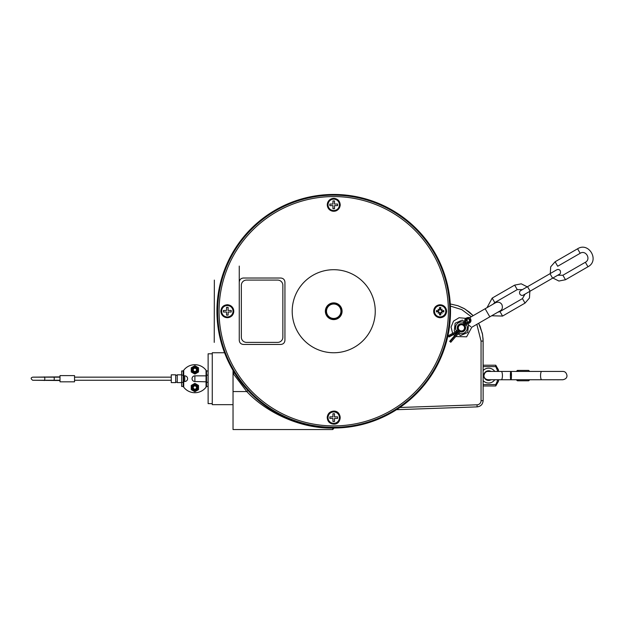 <?xml version="1.0" encoding="UTF-8"?>
<svg xmlns="http://www.w3.org/2000/svg" width="624" height="624" viewBox="0 0 624 624"><rect width="100%" height="100%" fill="white"/><g stroke="black" fill="none" stroke-linecap="round" stroke-linejoin="round"><path stroke-width="0.94" d="M214.344 280.09L214.243 342.381L214.344 280.09M550.298 273.53L550.688 266.822L555.11 261.76L577.582 248.789C588.861 241.535 599.882 260.629 587.964 266.768L565.492 279.739L558.893 281.034L552.887 278.023M487.001 307.671L492.18 298.093L514.652 285.121L521.243 283.819L527.249 286.837M529.846 291.33L529.448 298.038L525.034 303.1L502.562 316.072L491.673 315.767M510.37 376.451L510.923 371.444L541.687 371.444A4.15 1.131 90 0 0 540.556 375.593A4.15 1.131 90 0 0 541.687 379.751L510.923 379.751C511.649 379.946 511.649 371.241 510.923 371.444C510.198 371.241 510.198 379.946 510.923 379.751L488.085 379.751C485.433 379.369 484.052 377.988 483.935 375.593C484.567 372.723 485.948 371.335 488.085 371.444L501.298 371.444A4.15 1.131 90 0 1 502.429 375.593A4.15 1.131 90 0 1 501.298 379.751M516.469 379.751A4.672 1.271 -90 0 0 516.688 380.078L517.148 380.578A5.187 1.412 -90 0 0 517.553 380.788A5.187 1.412 -90 0 0 518.396 379.751M518.396 371.444A5.187 1.412 -90 0 0 517.553 370.406A5.187 1.412 -90 0 0 517.148 370.617L516.688 371.116A4.672 1.271 -90 0 0 516.469 371.444M516.688 380.078A4.672 1.271 -90 0 0 517.054 380.266A4.672 1.271 -90 0 0 517.631 379.751M517.631 371.444A4.672 1.271 -90 0 0 517.054 370.929A4.672 1.271 -90 0 0 516.688 371.116M517.553 370.406L528.536 370.406A5.187 1.412 90 0 1 528.934 370.617A5.187 1.412 90 0 1 529.386 371.444M529.386 379.751A5.187 1.412 90 0 1 528.934 380.578A5.187 1.412 90 0 1 528.536 380.788L517.553 380.788M528.934 380.578L529.394 380.078A4.672 1.271 -90 0 0 529.62 379.751M529.62 371.444A4.672 1.271 -90 0 0 529.394 371.116L528.934 370.617M456.799 332.35L456.144 331.523L448.297 335.696L448.781 336.617L456.799 332.35L458.656 330.221M459.35 330.837L450.005 341.585L449.686 341.312L457.322 332.545L448.976 336.983L448.781 336.617M464.318 322.124L465.278 322.608L465.855 319.964L464.841 319.745L464.318 322.124L462.392 324.347M465.855 319.964A2.075 2.075 0 0 1 469.271 318.864A2.075 2.075 0 0 1 468.523 322.382L468.842 323.365L466.596 324.098L465.995 323.201L464.092 325.393M450.005 341.585L450.785 342.272L460.317 331.313M465.496 323.146L466.385 319.987A1.56 1.56 0 0 1 468.905 319.231A1.56 1.56 0 0 1 468.507 321.836L465.496 323.146M459.95 331.734A4.15 4.15 0 0 0 465.059 325.868M462.758 323.918A4.15 4.15 0 0 0 457.704 329.729M458.773 333.083A5.866 5.866 0 0 0 466.237 324.511M463.944 322.553A5.866 5.866 0 0 0 456.518 331.087M467.353 323.848L468.554 324.737L467.672 332.475L460.528 335.587L458.141 333.817M455.497 331.867L454.264 330.954L455.146 323.209L462.29 320.104L464.42 321.68M465.652 322.592L466.066 322.897M459.365 330.197A3.112 3.112 0 0 1 460.395 324.901A3.112 3.112 0 0 1 464.467 328.442A3.112 3.112 0 0 1 459.365 330.197M459.022 330.587A3.635 3.635 0 0 0 464.974 328.544A3.635 3.635 0 0 0 460.223 324.41A3.635 3.635 0 0 0 459.022 330.587M470.824 326.633L468.811 325.205M469.349 325.627L470.02 326.102M467.329 322.343L467.103 319.168L467.61 318.872M282.859 285.285L282.859 337.186A5.187 5.187 0 0 1 277.672 342.381L246.527 342.381A5.187 5.187 0 0 1 241.34 337.186L241.34 285.285A5.187 5.187 0 0 1 246.527 280.09L277.672 280.09A5.187 5.187 0 0 1 282.859 285.285M325.993 311.236A7.73 7.73 0 0 0 337.592 317.936A7.73 7.73 0 0 0 337.592 304.535A7.73 7.73 0 0 0 325.993 311.236M326.508 311.236A7.215 7.215 0 0 1 337.334 304.988A7.215 7.215 0 0 1 337.334 317.483A7.215 7.215 0 0 1 326.508 311.236M233.033 391.552L246.769 391.552C266.604 412.838 300.706 428.665 332.686 428.087L332.686 429.546L233.033 429.546L233.033 370.391M333.723 428.017L333.723 428.509L333.723 428.017A116.782 116.782 0 0 0 450.512 311.236A116.782 116.782 0 0 0 333.723 194.454A116.782 116.782 0 0 0 216.941 311.236A116.782 116.782 0 0 0 333.723 428.017L333.068 428.017A1.037 0.967 180 0 1 332.686 428.087L333.068 428.017M316.579 426.754L306.782 424.866M292.04 420.326L282.415 416.138M278.912 414.359L274.006 411.598M267.251 407.254L261.518 403.018M256.963 399.251L247.533 390.039A1.037 0.71 137.6 0 1 246.769 391.552L233.337 373.729L234.343 372.567L234.351 373.23M233.033 404.664L212.269 404.664L212.269 352.755L224.57 352.755M212.269 403.627L208.12 403.627L208.12 353.8L212.269 353.8M208.12 382.301L206.56 382.301L206.56 386.459L206.045 387.184L206.56 386.459L208.12 386.459L207.082 386.459M206.56 381.818L194.883 381.506A2.831 2.831 0 0 1 192.052 378.674A2.831 2.831 0 0 1 194.883 375.843L206.045 375.843L206.045 387.184A14.017 14.017 0 0 0 206.528 386.506L206.045 387.184A14.017 14.017 0 0 1 183.721 387.184L183.721 387.184A14.017 14.017 0 0 1 183.206 386.459L183.721 387.184L183.721 381.506L183.206 381.818M183.206 375.523L184.759 375.843A2.831 2.831 0 0 1 187.59 378.674A2.831 2.831 0 0 1 184.759 381.506L183.721 381.506L183.721 370.235A14.017 14.017 0 0 1 206.56 370.968L206.045 370.235L206.045 375.843L206.56 375.523M183.206 375.118L183.206 370.968L181.646 370.968L181.646 375.118L183.206 375.118L183.206 382.301L181.646 382.301L181.646 375.118M181.646 382.301L181.646 386.459L183.206 386.459L183.206 382.301M181.646 374.821L177.239 374.821L177.239 382.606L181.646 382.606M177.239 382.606C177.029 381.911 176.514 381.911 175.679 382.606L175.679 374.821C176.553 375.508 177.068 375.508 177.239 374.821M175.679 382.606L171.265 382.606L171.265 374.821L175.679 374.821M74.537 375.593L74.537 381.826L60.005 381.826L60.005 375.593L74.537 375.593M55.318 380.266L32.721 380.266C30.646 378.784 30.646 377.746 32.721 377.153L55.318 377.153M60.005 376.896L32.721 377.153M32.721 380.266L60.005 380.531M181.646 370.968L183.253 370.89M183.721 370.235L183.206 370.968A14.017 14.017 0 0 1 183.721 370.235M182.684 386.459L181.646 386.459M206.56 382.301L206.56 375.118L208.12 375.118M206.56 370.968L208.12 370.968L206.56 370.968L206.56 375.118M198.518 371.982L194.883 374.08L191.248 371.982L191.248 367.786L194.883 365.695L198.518 367.786L198.518 371.982M194.883 372.895A3.011 3.011 0 0 0 197.488 368.378A3.011 3.011 0 0 0 192.278 368.378A3.011 3.011 0 0 0 194.883 372.895M194.883 371.966A2.075 2.075 0 0 0 196.685 368.846A2.075 2.075 0 0 0 193.089 368.846A2.075 2.075 0 0 0 194.883 371.966M194.883 371.514A1.63 1.63 0 0 1 193.471 369.073A1.63 1.63 0 0 1 196.295 369.073A1.63 1.63 0 0 1 194.883 371.514M198.518 389.633L194.883 391.732L191.248 389.633L191.248 385.437L194.883 383.339L198.518 385.437L198.518 389.633M194.883 390.546A3.011 3.011 0 0 0 197.488 386.03A3.011 3.011 0 0 0 192.278 386.03A3.011 3.011 0 0 0 194.883 390.546M194.883 389.61A2.075 2.075 0 0 0 196.685 386.498A2.075 2.075 0 0 0 193.089 386.498A2.075 2.075 0 0 0 194.883 389.61M194.883 389.165A1.63 1.63 0 0 1 193.471 386.716A1.63 1.63 0 0 1 196.295 386.716A1.63 1.63 0 0 1 194.883 389.165M360.75 424.85L364.541 423.875M385.304 416.013L388.019 414.632M396.536 409.695L477.126 406.879L396.536 409.695L399.844 407.495L477.056 404.804L477.126 406.879C480.784 406.403 482.789 404.329 483.132 400.655L481.057 400.655A4.157 4.15 44 0 1 477.056 404.804M450.317 304.59L450.278 303.966L457.899 305.721L464.069 308.49L469.435 312.156L473.164 315.666L464.818 308.927L457.79 305.69L450.278 303.966M483.132 347.638L483.132 400.655L483.085 339.144L482.336 333.38L478.631 323.294L480.098 326.305L482.57 334.597L483.132 341.071L481.057 341.071L481.057 400.655M483.21 384.587L495.768 384.587L497.921 379.751L495.768 384.587L495.768 385.975L483.21 385.975M483.21 366.608L495.768 366.608L497.921 371.444L495.776 366.616L495.768 365.219L483.21 365.219M491.065 371.444A4.828 4.828 0 0 0 484.918 378.713A4.828 4.828 0 0 0 491.065 379.751A4.828 4.828 0 0 1 484.918 372.481A4.828 4.828 0 0 1 491.065 371.444A4.828 4.828 0 0 0 484.918 378.713A4.828 4.828 0 0 0 491.065 379.751M495.768 385.975L498.467 381.303L498.467 379.751M498.467 371.444L498.467 369.892L495.768 365.219M239.257 266.081L239.257 303.451M333.723 427.814A116.579 116.579 0 0 1 232.768 252.946A116.579 116.579 0 0 1 434.686 252.946A116.579 116.579 0 0 1 333.723 427.814M333.723 352.755A41.519 41.519 0 0 1 297.765 290.472A41.519 41.519 0 0 1 369.689 290.472A41.519 41.519 0 0 1 333.723 352.755M333.723 424.148C342.124 424.546 342.163 410.74 333.723 411.107C329.948 411.442 327.772 413.486 327.218 417.23C327.405 421.387 329.573 423.696 333.723 424.148M439.717 317.749C443.875 317.561 446.183 315.393 446.636 311.236C444.865 304.73 441.113 303.241 435.365 306.774C432.245 312.25 433.696 315.908 439.717 317.749M340.236 205.241C340.049 201.084 337.88 198.775 333.723 198.323C327.218 200.093 325.728 203.853 329.261 209.602C334.737 212.714 338.395 211.263 340.236 205.241M227.737 304.723C223.571 304.91 221.263 307.086 220.81 311.236C222.581 317.741 226.34 319.231 232.089 315.705C235.201 310.222 233.75 306.563 227.737 304.723M280.784 344.456C283.312 344.198 284.692 342.818 284.934 340.298L284.934 282.173L284.934 340.298C284.692 342.818 283.312 344.198 280.784 344.456L243.415 344.456C240.887 344.206 239.507 342.818 239.257 340.298L239.257 282.173C239.507 279.653 240.887 278.265 243.415 278.015L280.784 278.015C283.312 278.273 284.692 279.653 284.934 282.173C284.692 279.653 283.312 278.273 280.784 278.015M243.415 278.015C240.887 278.265 239.507 279.653 239.257 282.173M239.257 340.298C239.507 342.818 240.887 344.206 243.415 344.456M333.723 302.882A8.354 8.354 0 0 0 326.485 315.416A8.354 8.354 0 0 0 340.961 315.416A8.354 8.354 0 0 0 333.723 302.882M333.723 303.397A7.839 7.839 0 0 1 340.509 315.151A7.839 7.839 0 0 1 326.937 315.151A7.839 7.839 0 0 1 333.723 303.397M333.723 424.078A6.435 6.435 0 0 0 339.3 414.422A6.435 6.435 0 0 0 328.154 414.422A6.435 6.435 0 0 0 333.723 424.078M220.888 311.236A6.435 6.435 0 0 0 230.545 316.813A6.435 6.435 0 0 0 230.545 305.659A6.435 6.435 0 0 0 220.888 311.236M333.723 198.401A6.435 6.435 0 0 0 328.154 208.049A6.435 6.435 0 0 0 339.3 208.049A6.435 6.435 0 0 0 333.723 198.401M446.566 311.236A6.435 6.435 0 0 0 436.909 305.659A6.435 6.435 0 0 0 436.909 316.813A6.435 6.435 0 0 0 446.566 311.236M227.323 316.945A5.71 5.71 0 0 0 233.033 311.236A5.71 5.71 0 0 0 227.323 305.526A5.71 5.71 0 0 0 221.614 311.236A5.71 5.71 0 0 0 227.323 316.945M223.431 312.016L223.431 310.456L226.543 310.456L226.543 307.343L228.103 307.343L228.103 310.456L231.215 310.456L231.215 312.016L228.103 312.016L228.103 315.128L226.543 315.128L226.543 312.016L223.431 312.016L226.543 312.016L226.543 315.128L228.103 315.128L228.103 312.016L231.215 312.016L231.215 310.456L228.103 310.456L228.103 307.343L226.543 307.343L226.543 310.456L223.431 310.456L223.431 312.016M333.723 210.545A5.71 5.71 0 0 0 339.433 204.836A5.71 5.71 0 0 0 333.723 199.126A5.71 5.71 0 0 0 328.013 204.836A5.71 5.71 0 0 0 333.723 210.545M329.831 205.616L329.831 204.056L332.943 204.056L332.943 200.944L334.503 200.944L334.503 204.056L337.615 204.056L337.615 205.616L334.503 205.616L334.503 208.728L332.943 208.728L332.943 205.616L329.831 205.616L332.943 205.616L332.943 208.728L334.503 208.728L334.503 205.616L337.615 205.616L337.615 204.056L334.503 204.056L334.503 200.944L332.943 200.944L332.943 204.056L329.831 204.056L329.831 205.616M333.723 423.345A5.71 5.71 0 0 0 339.433 417.635A5.71 5.71 0 0 0 333.723 411.926A5.71 5.71 0 0 0 328.013 417.635A5.71 5.71 0 0 0 333.723 423.345M329.831 418.415L329.831 416.863L332.943 416.863L332.943 413.743L334.503 413.743L334.503 416.863L337.615 416.863L337.615 418.415L334.503 418.415L334.503 421.528L332.943 421.528L332.943 418.415L329.831 418.415L332.943 418.415L332.943 421.528L334.503 421.528L334.503 418.415L337.615 418.415L337.615 416.863L334.503 416.863L334.503 413.743L332.943 413.743L332.943 416.863L329.831 416.863L329.831 418.415M440.131 316.891A5.655 5.655 0 0 1 435.232 308.404A5.655 5.655 0 0 1 445.029 308.404A5.655 5.655 0 0 1 440.131 316.891M441.34 312.242A11.606 2.012 49.4 0 1 442.174 313.279L441.293 312.398L441.932 311.727A11.716 1.022 7.5 0 0 443.789 311.93A3.721 3.721 0 0 0 443.789 310.541A11.716 1.022 172.5 0 0 441.932 310.744L440.372 309.403L440.825 307.577A3.721 3.721 0 0 0 439.436 307.577A11.716 1.022 82.5 0 0 439.639 309.434L438.298 310.994L436.472 310.541A3.721 3.721 0 0 0 436.472 311.93A11.716 1.022 -7.5 0 0 438.329 311.727L439.889 313.069L439.436 314.894A3.721 3.721 0 0 0 440.825 314.894A11.716 1.022 -97.5 0 0 440.622 313.037L441.964 311.477L443.789 311.93M442.174 313.279A11.606 2.012 -139.4 0 1 441.137 312.452M439.124 312.452A11.606 2.012 139.4 0 1 438.079 313.279L438.961 312.398L439.639 313.037A11.716 1.022 97.5 0 0 439.436 314.894M438.079 313.279A11.606 2.012 -49.4 0 1 438.914 312.242M438.914 310.229A11.606 2.012 -130.6 0 1 438.079 309.192L438.961 310.073L438.329 310.744A11.716 1.022 -172.5 0 0 436.472 310.541M438.079 309.192A11.606 2.012 40.6 0 1 439.124 310.027M441.137 310.027A11.606 2.012 -40.6 0 1 442.174 309.192L441.293 310.073L440.622 309.434A11.716 1.022 -82.5 0 0 440.825 307.577M442.174 309.192A11.606 2.012 130.6 0 1 441.34 310.229M442.478 311.571A2.371 2.371 0 0 0 442.478 310.9L443.789 310.541M440.825 314.894L440.372 313.069L441.067 312.172M442.478 310.9L441.067 310.3M439.436 307.577L439.795 308.888A2.371 2.371 0 0 1 440.466 308.888M439.795 308.888L439.187 310.3M436.472 311.93L437.775 311.571A2.371 2.371 0 0 1 437.775 310.9M437.775 311.571L439.187 312.172M440.466 313.583A2.371 2.371 0 0 1 439.795 313.583M555.11 261.76L557.7 266.253L580.18 253.282C585.819 249.655 591.326 259.202 585.367 262.267L587.964 266.768M580.18 253.282L577.582 248.789M585.367 262.267L562.895 275.246L565.492 279.739M551.312 275.941L552.607 278.187L559.346 274.295C560.43 273.952 560.742 272.766 560.297 270.754C559.377 269.467 558.191 269.147 556.756 269.802L550.009 273.694L551.312 275.941M528.832 288.92L530.127 291.166L523.388 295.058C522.148 295.76 520.962 295.441 519.847 294.107C519.262 292.43 519.574 291.252 520.79 290.566L527.537 286.673L528.832 288.92M525.034 294.107L522.436 298.6L525.034 303.1M522.436 289.614L517.249 289.614L514.652 285.121M522.436 298.6L499.964 311.579L502.562 316.072M517.249 289.614L494.77 302.585L492.18 298.093M463.375 324.792L465.278 322.608M468.523 322.382L465.995 323.201M487.477 312.796L485.144 308.747L495.479 302.78C498.077 301.603 500.206 302.172 501.86 304.489C502.913 307.507 502.343 309.637 500.152 310.869L489.817 316.836L487.477 312.796M234.172 372.294L233.337 373.729M184.759 381.506L184.759 375.843M44.218 376.896L44.218 377.153A1.56 0.601 90 0 1 44.819 378.713A1.56 0.601 90 0 1 44.218 380.266L44.218 380.531M60.005 377.153L53.68 377.153A1.56 0.601 90 0 1 54.272 378.713A1.56 0.601 90 0 1 53.68 380.266L60.005 380.266M194.883 381.506L194.883 375.843M494.762 371.444A7.426 7.426 0 0 0 483.21 370.5M483.21 380.695A7.426 7.426 0 0 0 494.762 379.751M450.395 306.08L461.752 309.605L471.323 316.727M476.837 324.332L481.057 341.071M333.723 427.307A116.072 116.072 0 0 0 434.249 253.196A116.072 116.072 0 0 0 233.204 253.196A116.072 116.072 0 0 0 333.723 427.307M333.723 425.903A114.668 114.668 0 0 1 234.421 253.906A114.668 114.668 0 0 1 433.033 253.906A114.668 114.668 0 0 1 333.723 425.903M443.43 310.604A3.362 3.362 0 0 1 443.43 311.867M439.491 307.936A3.362 3.362 0 0 1 440.762 307.936M436.831 311.867A3.362 3.362 0 0 1 436.831 310.604M440.762 314.535A3.362 3.362 0 0 1 439.491 314.535M557.7 275.246L562.895 275.246M550.009 273.694L527.537 286.673M552.607 278.187L530.127 291.166M494.77 302.585L493.077 304.169M497.741 312.257L499.964 311.579M510.923 371.444L501.298 371.444M541.687 379.751L562.825 379.751C565.664 379.166 567.044 377.785 566.982 375.593C566.444 372.809 565.063 371.42 562.825 371.444L541.687 371.444L562.825 371.444M456.144 331.523L458.078 329.3M468.842 323.365C470.894 322.366 471.448 320.822 470.512 318.739C469.981 317.156 468.304 317.047 465.488 318.412L464.841 319.745M466.596 324.098L464.693 326.29M455.754 336.554L466.619 336.82L471.775 327.257L489.817 316.836M469.529 317.764L485.144 308.747M454.592 335.673L453.508 334.573M452.634 333.388L451.058 327.093L453.531 321.087L459.092 317.725L465.559 318.334M332.686 429.546L333.723 428.509M74.537 380.266L171.265 380.266M74.537 377.153L171.265 377.153M477.126 406.879C480.792 406.411 482.789 404.336 483.132 400.655L483.132 341.071"/></g></svg>
